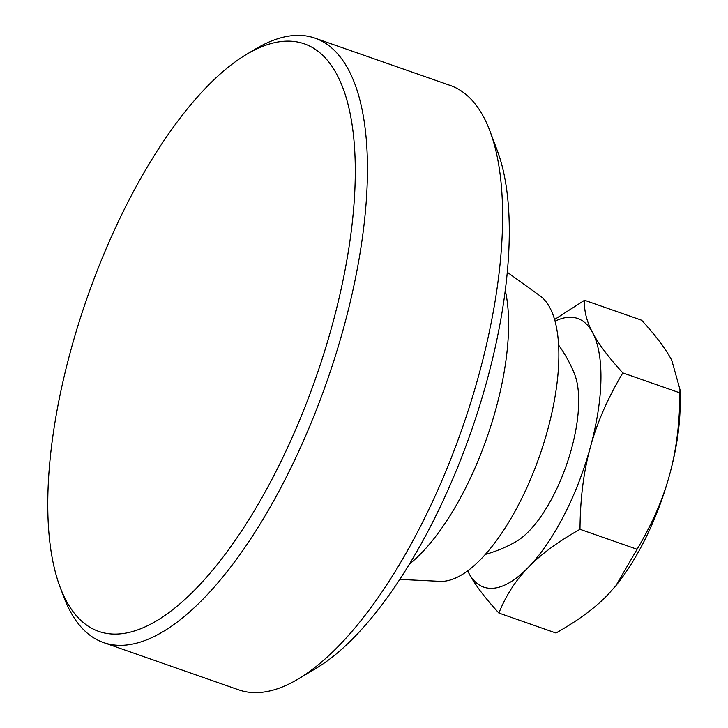 <?xml version="1.0" encoding="UTF-8"?>
<svg xmlns="http://www.w3.org/2000/svg" width="728" height="728" viewBox="0 0 728 728"><rect width="100%" height="100%" fill="white"/><g stroke="black" fill="none" stroke-linecap="round" stroke-linejoin="round"><path stroke-width="1.09" d="M409.491 564.027A170.762 66.448 -70.7 0 0 505.259 290.281M399.799 579.388L440.094 581.354A152.261 59.25 -70.7 0 0 533.36 472.454A152.261 59.25 -70.7 0 0 549.959 307.862A152.261 59.25 -70.7 0 0 539.994 295.805L507.261 272.226M679.979 389.562L679.916 392.874C679.697 423.459 676.239 450.814 669.551 474.938A142.297 55.373 -70.7 0 0 680.125 402.311L679.979 389.562L671.826 360.424C665.993 349.231 655.928 335.836 641.632 320.229L584.548 300.264L554.554 319.519M679.916 392.874L622.831 372.909C608.535 357.302 598.471 343.907 592.638 332.714C586.65 321.467 583.947 310.656 584.548 300.264M637.082 549.267L616.061 585.43A142.297 55.373 -70.7 0 0 669.551 474.938C663.008 499.126 652.188 523.896 637.082 549.267L579.998 529.302C580.207 498.716 583.665 471.362 590.363 447.238C596.896 423.059 607.716 398.28 622.831 372.909M615.579 586.022L607.571 595.013C595.122 607.971 577.923 620.647 555.965 633.023L498.88 613.049C505.942 595.468 515.779 580.216 528.382 567.312C540.84 554.345 558.039 541.678 579.998 529.302M467.676 570.879L468.686 572.863C474.529 584.056 484.584 597.451 498.88 613.049M467.695 570.861A142.297 55.373 -70.7 0 0 468.686 572.863A142.297 55.373 -70.7 0 0 528.382 567.312A142.297 55.373 -70.7 0 0 590.363 447.238A142.297 55.373 -70.7 0 0 592.638 332.714A142.297 55.373 -70.7 0 0 555.036 321.212M485.339 554.427A135.181 135.181 0 0 0 515.925 541.678A97.233 37.838 -70.7 0 0 566.375 465.283A97.233 37.838 -70.7 0 0 574.547 374.101A135.181 135.181 0 0 0 558.585 345.063M246.419 54.436L255.428 49.049A320.174 124.588 109.3 0 1 315.006 38.147A320.174 124.588 109.3 0 1 348.721 70.188A320.174 124.588 109.3 0 1 283.865 481.909A320.174 124.588 109.3 0 1 103.549 642.569A320.174 124.588 109.3 0 1 69.833 610.519A320.174 124.588 109.3 0 1 63.773 596.905L60.078 587.068A311.275 121.13 -70.7 0 0 274.056 475.266A311.275 121.13 -70.7 0 0 354.554 147.875A311.275 121.13 -70.7 0 0 246.419 54.436A311.275 121.13 -70.7 0 0 129.029 200.027A311.275 121.13 -70.7 0 0 60.078 587.068M103.549 642.569L238.72 689.853A320.174 124.588 -70.7 0 0 298.298 678.951A320.174 124.588 -70.7 0 0 419.037 529.192A320.174 124.588 -70.7 0 0 489.953 131.095A320.174 124.588 -70.7 0 0 483.893 117.481A320.174 124.588 -70.7 0 0 450.177 85.431L315.006 38.147M489.953 131.095L497.342 150.76A302.384 117.663 109.3 0 1 430.357 526.744A302.384 117.663 109.3 0 1 316.325 668.177L298.298 678.951"/></g></svg>
